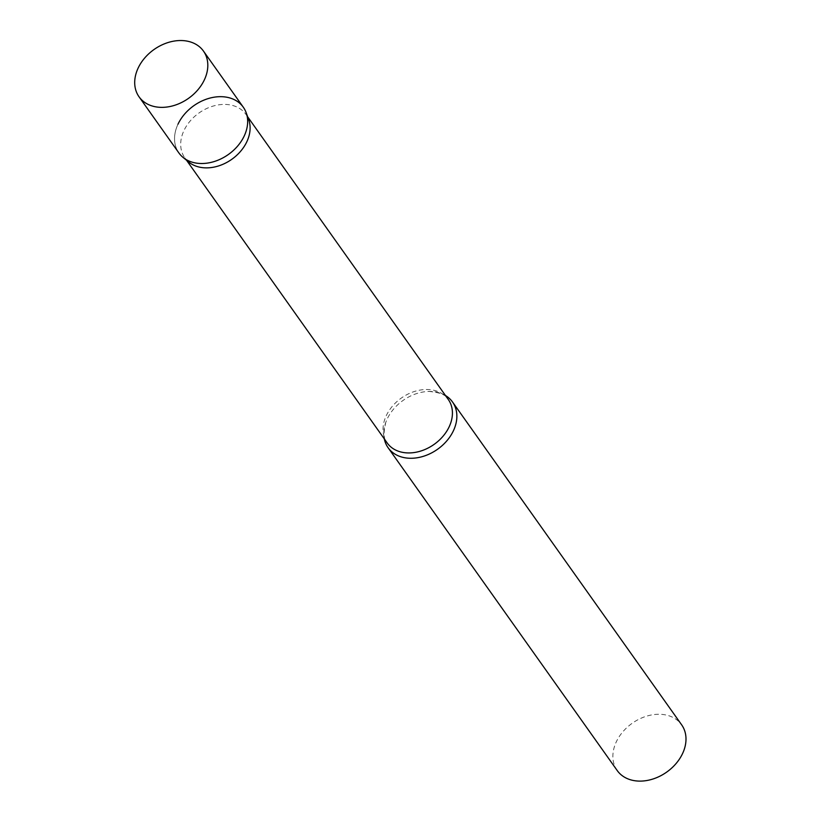<?xml version="1.0" encoding="UTF-8"?>
<svg xmlns="http://www.w3.org/2000/svg" width="821" height="821" viewBox="0 0 821 821"><rect width="100%" height="100%" fill="white"/><g stroke="black" fill="none" stroke-linecap="round" stroke-linejoin="round"><path stroke-width="0.62" stroke-dasharray="4.11 3.08" d="M243.314 107.233A39.5 29.895 -35.4 0 0 226.586 97.196A39.5 29.895 -35.4 0 0 184.54 114.16A39.5 29.895 -35.4 0 0 178.896 152.952M188.82 162.117A37.499 28.376 144.6 0 1 184.817 157.848A37.499 28.376 144.6 0 1 183.955 130.56A37.499 28.376 144.6 0 1 214.435 105.724A37.499 28.376 144.6 0 1 245.982 114.437A37.499 28.376 144.6 0 1 248.691 119.62M183.104 157.447A39.5 29.895 144.6 0 1 177.983 124.217M384.29 438.896A39.5 29.895 144.6 0 1 385.891 422.056A39.5 29.895 144.6 0 1 387.184 418.977A39.5 29.895 144.6 0 1 429.024 391.443A39.5 29.895 144.6 0 1 445.454 395.496M617.228 770.56A39.5 29.895 144.6 0 1 616.314 741.815A39.5 29.895 144.6 0 1 648.416 715.655A39.5 29.895 144.6 0 1 681.646 724.83M385.891 422.056C383.171 432.749 383.592 439.707 387.153 442.919A37.499 28.376 144.6 0 1 386.281 415.642A37.499 28.376 144.6 0 1 416.76 390.806A37.499 28.376 144.6 0 1 448.307 399.519C446.45 395.096 440.015 392.407 429.024 391.443M184.817 157.848L186.521 160.228M245.982 114.437L247.675 116.828"/><path stroke-width="1.23" d="M139.047 96.806L178.896 152.952A39.5 29.895 -35.4 0 0 195.624 162.989A39.5 29.895 -35.4 0 0 237.669 146.035A39.5 29.895 -35.4 0 0 243.314 107.233L203.464 51.087A39.5 29.895 -35.4 0 0 186.736 41.05A39.5 29.895 -35.4 0 0 144.691 58.014A39.5 29.895 -35.4 0 0 139.047 96.806A39.5 29.895 -35.4 0 0 155.774 106.843A39.5 29.895 -35.4 0 0 197.82 89.889A39.5 29.895 -35.4 0 0 203.464 51.087M246.167 112.693L248.691 119.62A37.499 28.376 144.6 0 1 246.844 141.725A37.499 28.376 144.6 0 1 188.82 162.117L183.104 157.447A39.5 29.895 144.6 0 0 244.227 135.968A39.5 29.895 144.6 0 0 246.167 112.693A39.5 29.895 144.6 0 0 213.84 97.247A39.5 29.895 144.6 0 0 177.983 124.217M445.454 395.496A39.5 29.895 144.6 0 1 452.515 401.992A39.5 29.895 144.6 0 1 453.428 430.738A39.5 29.895 144.6 0 1 421.327 456.897A39.5 29.895 144.6 0 1 388.097 447.722A39.5 29.895 144.6 0 1 384.29 438.896M452.515 401.992L681.646 724.83A39.5 29.895 144.6 0 1 682.559 753.575A39.5 29.895 144.6 0 1 650.458 779.734A39.5 29.895 144.6 0 1 617.228 770.56L388.097 447.722M247.675 116.828L448.307 399.519A37.499 28.376 144.6 0 1 449.169 426.797A37.499 28.376 144.6 0 1 418.689 451.632A37.499 28.376 144.6 0 1 387.153 442.919L186.521 160.228"/></g></svg>
